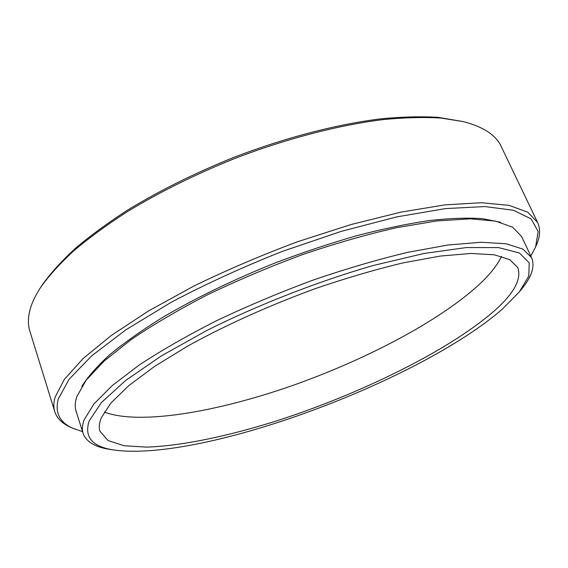 <?xml version="1.0" encoding="UTF-8"?>
<svg xmlns="http://www.w3.org/2000/svg" width="568" height="568" viewBox="0 0 568 568"><rect width="100%" height="100%" fill="white"/><g stroke="black" fill="none" stroke-linecap="round" stroke-linejoin="round"><path stroke-width="0.85" d="M530.803 256.012L535.603 246.966L538.152 231.488L531.137 218.914L513.536 210.266L484.859 206.553L445.426 208.605L396.634 216.919L341.013 231.439L282.111 251.475C242.486 267.187 205.403 284.185 170.862 302.467L125.982 329.76L91.718 355.816L69.161 379.19L58.291 398.899C54.741 412.673 59.619 422.471 72.903 428.293L82.573 431.666M72.903 428.293L70.148 427.037C62.097 423.416 56.977 418.304 54.784 411.693C53.456 407.476 53.555 402.648 55.089 397.224L64.29 379.474L82.978 358.664L111.307 335.461L148.702 310.852L193.802 286.08C227.051 269.899 261.734 255.089 297.859 241.641L350.981 224.559L400.845 212.155L444.907 204.878L481.344 202.726L509.077 205.36L527.757 212.184L537.619 222.471C540.502 228.812 540.218 236.047 536.767 244.169L535.603 246.966M537.619 222.471L501.154 146.381C495.963 135.077 483.347 126.82 463.289 121.609L441.123 118.08C424.055 117.015 404.806 117.512 383.393 119.564C339.032 125.003 286.201 138.67 234.144 158.735C194.874 174.568 159.139 192.289 126.941 211.899C106.784 224.921 89.069 237.878 73.79 250.786C60.052 263.488 49.047 275.622 40.789 287.181C34.47 296.83 30.58 305.669 29.124 313.692C27.967 320.089 28.208 325.883 29.834 331.08L54.784 411.693M89.176 420.923C83.872 437.445 92.598 447.208 115.347 450.204C204.516 461.351 419.205 381.334 502.19 309.276L519.351 291.874L528.78 276.154L529.227 262.863L519.436 253.001L498.534 247.598L466.385 247.556L423.856 253.498L373.041 265.554C317.931 281.487 258.944 304.491 207.32 330.2L161.397 355.88L125.592 380.517L101.431 402.556L89.176 420.923M115.347 450.204L111.399 449.636C95.772 447.492 86.35 442.103 83.134 433.469C81.877 429.557 82.232 424.985 84.192 419.738L93.848 404.054L112.265 385.551L139.465 364.841C161.766 350.186 187.61 335.404 216.997 320.494C247.882 305.868 279.953 292.385 313.209 280.052C346.303 268.721 377.763 259.498 407.59 252.377L447.818 245.042L480.997 242.259L506.159 243.779L522.972 249.132L531.605 257.716C535.12 266.229 531.868 276.588 521.857 288.778L519.351 291.874M493.415 311.654C513.749 293.933 521.871 279.25 517.782 267.599L509.808 259.675L494.245 254.784L470.971 253.442L440.314 256.069L403.188 262.863C375.682 269.431 346.657 277.922 316.113 288.338C270.077 305.087 225.283 325.279 187.696 346.068L154.51 366.452L128.73 385.679L111.001 402.925L101.402 417.622C99.201 422.897 98.733 427.47 99.996 431.325L108.119 440.59L124.2 445.766L146.736 447.115C181.369 445.951 226.973 436.387 274.727 421.484C358.266 394.817 447.243 351.578 493.415 311.654M104.292 412.056C139.401 425.318 216.039 412.105 290.674 386.176C365.529 359.956 440.647 320.657 480.549 283.24C490.503 273.762 497.497 264.809 501.537 256.381M531.605 257.716L521.616 236.558L512.655 227.228L495.594 221.108L470.254 218.836L437.012 220.916L396.84 227.633C367.113 234.385 335.809 243.331 302.929 254.457C269.921 266.655 238.127 280.088 207.547 294.771C178.473 309.801 152.941 324.789 130.952 339.742L104.192 360.999L86.158 380.162L76.843 396.578C74.997 402.101 74.742 406.965 76.091 411.161L83.134 433.469M500.593 222.287L482.566 218.673C467.656 217.622 449.87 218.247 429.209 220.547C407.064 223.863 382.946 228.904 356.86 235.67C330.022 243.388 302.73 252.49 275.004 262.991C233.093 279.854 195.484 298.079 162.178 317.661C141.652 330.455 124.151 342.824 109.681 354.759C97.107 366.261 87.82 376.811 81.82 386.403M40.789 287.181L42.501 284.603C50.694 273.13 61.592 261.095 75.196 248.507C90.312 235.72 107.835 222.89 127.75 210.004C159.565 190.614 194.859 173.098 233.647 157.457C285.058 137.648 337.25 124.158 381.128 118.804C402.321 116.788 421.378 116.305 438.29 117.37L463.289 121.609"/></g></svg>
